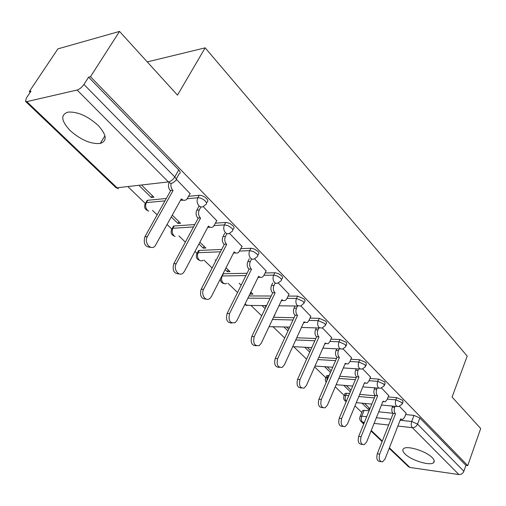 <?xml version="1.0" encoding="UTF-8"?>
<svg xmlns="http://www.w3.org/2000/svg" width="506" height="506" viewBox="0 0 506 506"><rect width="100%" height="100%" fill="white"/><g stroke="black" fill="none" stroke-linecap="round" stroke-linejoin="round"><path stroke-width="0.76" d="M70.195 130.624C80.897 139.979 90.916 144.254 100.245 143.445C107.417 140.953 106.728 134.95 98.17 125.431C87.658 116 77.62 111.554 68.051 112.092C60.372 114.717 61.087 120.896 70.195 130.624M405.034 453.964C411.214 460.34 430.094 466.178 433.547 462.699C434.831 461.542 434.376 459.846 432.194 457.601C426.178 451.181 407.02 445.248 403.586 448.658C402.194 449.853 402.675 451.624 405.034 453.964M206.448 202.919L206.802 202.261C208.257 201.609 208.156 200.351 206.511 198.497C204.171 196.353 201.723 195.284 199.181 195.291L197.852 197.745C200.395 197.738 202.843 198.814 205.189 200.952C206.84 202.805 206.941 204.057 205.487 204.709L204.032 205.91C202.387 207.397 200.686 207.352 198.928 205.771C196.954 203.349 196.594 200.673 197.852 197.745L187.252 198.744M232.754 229.819L233.152 229.035C234.442 228.408 234.348 227.264 232.855 225.6L229.958 223.538L226.644 222.495L225.708 222.463L224.443 224.885L228.136 225.701L231.603 228.029C233.095 229.692 233.196 230.831 231.906 231.457L230.053 232.937C228.529 234.17 227.004 234.082 225.461 232.684C223.589 230.369 223.254 227.776 224.443 224.885L214.19 225.562M257.725 255.366L258.168 254.461C259.312 253.867 259.211 252.817 257.858 251.324L254.518 249.091L251.33 248.263L250.881 248.256L249.686 250.653L253.323 251.488L256.668 253.721C258.022 255.214 258.123 256.257 256.985 256.852L254.765 258.572C253.373 259.584 252.001 259.47 250.653 258.224C248.876 256.017 248.554 253.493 249.686 250.653L239.724 251.046M281.462 279.654L281.943 278.642C282.955 278.079 282.848 277.117 281.627 275.77L278.395 273.626L275.258 272.785L274.815 272.772L273.67 275.137L277.256 275.991L280.495 278.142C281.715 279.483 281.829 280.438 280.817 281.001L277.231 283.392L275.859 283.316L274.594 282.5C272.898 280.394 272.595 277.939 273.67 275.137L263.968 275.296M304.055 302.778L305.169 300.798L304.239 299.04L297.585 296.105L296.497 298.439L303.164 301.38L304.093 303.132L300.678 306.06L297.376 305.599C295.763 303.581 295.472 301.196 296.497 298.439L287.029 298.388M325.586 324.814L326.642 322.809L325.788 321.209L319.28 318.337L318.242 320.64L324.757 323.517L325.617 325.111L322.044 328.103L319.084 327.61C317.547 325.681 317.268 323.353 318.242 320.64L308.989 320.406M346.123 345.838L346.68 344.548L346.344 342.353L339.975 339.539L338.988 341.816L345.358 344.63L345.699 346.819L342.448 349.108L339.785 348.602C338.318 346.749 338.052 344.491 338.988 341.816L329.931 341.423M365.737 365.92L366.306 364.554L365.971 362.543L359.741 359.785L358.798 362.03L365.028 364.794L365.37 366.799L361.948 369.165L359.557 368.646C358.159 366.875 357.906 364.668 358.798 362.03L349.924 361.499M384.49 385.117L385.066 383.693L384.731 381.84L378.633 379.139L377.729 381.36L383.833 384.067L384.174 385.907L380.613 388.323L378.456 387.811C377.122 386.11 376.875 383.959 377.729 381.36L369.032 380.702M402.434 403.491L403.016 402.011L402.681 400.309L396.71 397.659L395.844 399.848L401.821 402.504L402.156 404.193L398.488 406.653L396.54 406.147C395.262 404.509 395.028 402.409 395.844 399.848L387.311 399.082M119.53 31.416L177.486 95.141L205.17 47.842L467.202 356.085L452.092 397.071L480.7 428.525L467.727 465.615L90.498 76.716L119.53 31.416L57.893 48.873L29.342 91.504L30.189 92.32M128.347 187.081L145.102 203.248M152.483 210.382L157.138 214.873M167.157 224.544L171.604 228.838M178.903 235.885L185.367 242.121M194.993 251.419L196.828 253.19M204.082 260.192L212.128 267.959M228.073 283.354L237.535 292.487M250.957 305.441L261.691 315.807M272.804 326.534L284.688 338.008M293.682 346.692L306.598 359.159M314.612 366.901L325.826 377.723M335.257 386.824L344.188 395.445M354.972 405.856L361.803 412.453M29.342 91.504L31.011 91.099L26.432 97.943L25.483 101.345L26.799 101.617L77.121 90.03C79.594 89.214 81.864 87.348 83.933 84.439L174.779 176.929C176.613 178.991 176.714 180.357 175.089 181.021L174.058 181.901C172.287 183.684 170.389 183.697 168.371 181.932L77.121 90.03M90.498 76.716L88.588 77.178L83.933 84.439M362.334 411.157L362.581 410.562L364.143 410.347L369.07 410.847M378.728 411.827L392.903 413.263M405.648 414.553L414.022 415.401L411.682 421.498L417.551 424.11L463.857 471.257C462.826 473.54 461.175 474.634 458.91 474.552L409.974 467.474L408.424 466.671L389.203 448.335M463.857 471.257L465.918 465.368L467.727 465.615M388.709 395.584L381.581 388.089M370.518 377.084L362.77 368.95M351.512 357.761L343.093 348.925M331.632 337.54L322.486 327.964M274.315 315.586L274.853 315.599L274.48 315.238M310.817 316.376L300.893 305.991M250.008 293.847L250.293 294.125L251.14 292.392M250.293 294.125L252.924 294.131L250.862 292.114M289.002 294.195L278.237 282.943M225.126 269.553L227.314 271.69L228.206 269.932M227.314 271.69L229.952 271.64L226.024 267.794M266.105 270.912L254.486 258.775M198.928 243.974L203.222 248.168L204.158 246.384M203.222 248.168L205.853 248.048L199.87 242.191M242.051 246.46L229.496 233.355M171.313 217.004L177.922 223.462L178.903 221.66M177.922 223.462L180.553 223.279L172.306 215.202M216.745 220.73L203.178 206.581M139.378 185.828L151.332 197.498L152.363 195.677M151.332 197.498L153.957 197.232L142.003 185.531M190.092 193.64L176.177 179.105L179.004 174.026C180.636 173.349 180.541 171.97 178.719 169.902L174.779 176.929C172.989 179.725 170.851 181.388 168.371 181.932L117.038 187.777L115.608 187.328L25.667 101.523M146.329 201.881L147.183 200.382L147.695 200.281L166.303 198.478M188.63 196.315L199.181 195.291M172.736 227.485L173.495 226.1L174.159 225.973L194.785 224.569M215.467 223.159L225.708 222.463M197.865 251.843L198.542 250.565L199.351 250.419L221.66 249.483M240.932 248.674L250.881 248.256M223.001 273.733L247.08 273.278M265.112 272.949L274.815 272.772M248.984 295.94L271.172 296.016M288.116 296.073L297.585 296.105M273.525 317.275L294.049 317.749M310.026 318.122L319.28 318.337M296.756 337.749L315.807 338.539M330.924 339.165L339.975 339.539M318.799 357.407L336.534 358.438M350.873 359.273L359.741 359.785M326.414 376.375L326.731 375.648L329.159 375.503M339.754 376.281L356.306 377.501M369.937 378.501L378.633 379.139M344.744 394.123L345.022 393.466L346.528 393.251L349.602 393.523M359.703 394.408L375.193 395.768M388.178 396.913L396.71 397.659M147.259 61.909L205.17 47.842M361.967 403.174L368.482 409.531L369.14 407.918M368.482 409.531L369.563 409.639M406.135 413.301L399.588 406.407M215.176 259.837L215.935 260.577M239.161 283.259L241.153 285.207M262.026 305.58L265.138 308.622M283.841 326.889L287.965 330.911M304.682 347.236L309.723 352.157M324.612 366.698L330.488 372.429M343.694 385.325L350.323 391.796M369.943 408.703L364.541 403.415M307.477 357.185L307.275 357.641M88.588 77.178L178.719 169.902M465.918 465.368L419.872 418L414.022 415.401M351.006 390.164L346.281 385.534M331.202 370.778L327.211 366.869M310.475 350.481L307.294 347.369M288.749 329.21L286.459 326.971M265.96 306.895L264.651 305.611M395.085 406.324L394.667 407.374C393.864 409.911 394.092 411.985 395.363 413.592L392.991 413.358C391.72 411.751 391.486 409.683 392.295 407.147L392.713 406.103M380.898 461.655L380.126 461.548C377.109 461.257 376.167 458.67 377.299 453.793L393.156 413.522M395.528 413.763L379.683 454.122C378.551 459.005 379.494 461.598 382.504 461.889L385.009 459.113L400.657 418.911L402.649 419.569L404.56 417.361L406.198 413.136M377.242 388.051L376.749 389.272C375.901 391.846 376.141 393.965 377.463 395.641L375.079 395.433C373.757 393.763 373.517 391.644 374.358 389.076L374.857 387.855M362.347 444.439L361.784 444.363C358.545 444.154 357.514 441.51 358.691 436.419L375.256 395.61M377.64 395.818L361.094 436.716C359.911 441.814 360.942 444.47 364.181 444.679L366.66 441.928L382.998 401.188L385.186 401.865L387.065 399.696L388.779 395.407M358.615 368.944L358.02 370.354C357.141 372.966 357.394 375.148 358.773 376.888L356.376 376.711C354.991 374.971 354.738 372.802 355.623 370.196L356.218 368.785M365.199 383.238L364.307 383.282M342.954 426.438L342.638 426.4C339.147 426.292 338.021 423.579 339.248 418.26L356.559 376.894M358.963 377.071L341.658 418.525C340.43 423.857 341.563 426.577 345.048 426.678L347.477 423.977L364.554 382.681L366.97 383.377L368.804 381.252L370.594 376.907M339.153 348.95L338.444 350.582C337.521 353.232 337.787 355.465 339.235 357.274L336.819 357.141C335.37 355.332 335.111 353.106 336.035 350.456L336.737 348.83M345.946 363.915L344.965 364.073M322.657 407.589L322.626 407.589C318.862 407.615 317.623 404.838 318.894 399.253L337.015 357.331M339.425 357.47L321.323 399.487C320.045 405.085 321.285 407.868 325.048 407.836L327.414 405.192L345.275 363.34L347.951 364.042L349.722 361.973L351.594 357.578M318.799 327.996L317.958 329.88C316.99 332.575 317.262 334.864 318.78 336.756L316.358 336.654C314.84 334.77 314.561 332.486 315.529 329.798L316.37 327.92M325.794 343.7L324.732 343.96M301.532 387.944C297.566 387.944 296.244 385.072 297.579 379.348L316.554 336.857M318.982 336.952L300.014 379.538C298.692 385.433 300.064 388.279 304.131 388.083L306.402 385.515L325.111 343.1L328.071 343.802L329.76 341.809L331.715 337.357M297.49 306.022L296.484 308.198C295.472 310.924 295.763 313.277 297.351 315.251L294.916 315.2C293.328 313.233 293.037 310.886 294.049 308.16L295.055 305.991M304.764 322.569L303.537 322.879M279.413 367.356C275.226 367.305 273.828 364.345 275.226 358.469L295.125 315.409M297.566 315.459L277.674 358.621C276.308 364.845 277.826 367.754 282.228 367.356L284.372 364.896L303.986 321.905L307.268 322.594L308.856 320.696L310.905 316.18M275.156 282.968L273.967 285.447C272.905 288.218 273.208 290.634 274.878 292.696L272.43 292.696C270.761 290.64 270.457 288.23 271.52 285.46L272.721 282.962M282.803 300.469L281.323 300.766M256.213 345.737C251.779 345.649 250.299 342.587 251.76 336.553L272.652 292.917M275.1 292.917L254.214 336.654C252.81 343.251 254.493 346.224 259.268 345.573L261.248 343.245L281.836 299.678L283.474 300.735L285.485 300.343L286.946 298.559L289.097 293.992M251.621 258.939L250.318 261.558C249.199 264.372 249.521 266.858 251.273 269.009L248.819 269.065C247.067 266.915 246.751 264.436 247.864 261.627L249.306 258.749M259.768 277.269L258.003 277.535M231.849 323.024C227.143 322.898 225.562 319.729 227.099 313.518L249.053 269.3M251.507 269.243L229.553 313.568C228.117 320.583 229.99 323.606 235.17 322.645L236.953 320.5L258.585 276.346L260.698 277.541L262.646 276.972L263.955 275.334L266.207 270.704M226.903 233.627L225.448 236.435C224.272 239.294 224.607 241.855 226.454 244.107L224 244.221C222.153 241.976 221.818 239.42 222.994 236.568L224.721 233.247M235.581 252.892L233.494 253.108M206.233 299.116C201.224 298.964 199.528 295.687 201.135 289.274L224.247 244.468M226.701 244.354L203.589 289.261C200.604 294.511 205.771 302.05 209.851 298.483L211.388 296.56L234.145 251.824L234.386 252.07C235.796 253.354 237.225 253.455 238.661 252.38L242.159 246.239M200.92 206.929L199.269 209.99C198.029 212.893 198.384 215.524 200.325 217.89L197.871 218.073C195.93 215.714 195.575 213.089 196.815 210.192L198.883 206.353M210.161 227.238L207.7 227.396M179.263 273.917C173.919 273.759 172.091 270.362 173.779 263.721L198.131 218.333M200.585 218.149L176.227 263.645C172.938 269.211 178.972 277.206 183.197 272.981L184.45 271.342L208.428 226.018L208.681 226.277C210.294 227.719 211.881 227.789 213.45 226.486L216.865 220.502M171.18 183.261C170.522 185.955 171.053 188.289 172.786 190.256L170.332 190.509C168.334 188.124 167.929 185.474 169.124 182.558M183.4 200.205L180.528 200.287M150.845 247.326C145.121 247.181 143.141 243.652 144.906 236.751L170.604 190.787M173.058 190.528L147.347 236.612C143.717 242.526 150.769 251.008 155.095 246.017L181.331 198.826L181.597 199.098C183.438 200.718 185.209 200.749 186.897 199.174L190.224 193.4M26.799 101.617L117.038 187.777M364.143 410.347L361.758 416.185L366.692 416.71M376.356 417.741L390.885 419.284M400.126 420.271L411.682 421.498C410.897 424.034 411.119 426.084 412.352 427.659L397.88 426.046M388.633 425.015L374.092 423.395M364.415 422.314L362.441 422.099L363.928 423.516M371.246 430.498L382.308 441.068M389.399 447.835L409.974 467.474M458.91 474.552L412.352 427.659C414.68 427.671 416.413 426.482 417.551 424.11L419.872 418M147.695 200.281L146.367 202.615L164.975 200.857M174.159 225.973L172.9 228.276L193.52 226.922M199.351 250.419L198.15 252.696L220.458 251.811M223.348 273.708L222.204 275.96L245.935 275.58M247.889 298.173L270.077 298.293M272.481 319.482L293.006 320.001M295.757 339.937L314.814 340.766M317.844 359.57L335.586 360.639M328.16 375.427L327.243 377.546L328.242 377.621M338.843 378.425L355.395 379.671M346.528 393.251L345.649 395.344L348.723 395.622M358.83 396.527L374.32 397.918M343.859 396.173L344.143 395.553L345.649 395.344C344.82 397.76 345.048 399.765 346.325 401.353M325.491 378.437L325.813 377.761L327.243 377.546L326.775 381.012M306.32 359.779L306.522 359.323M221.856 275.985L222.204 275.96C221.122 278.629 221.432 280.963 223.133 282.968L224.949 283.866L226.833 283.366M196.644 254.012L197.34 252.842L198.15 252.696C197.017 255.403 197.34 257.801 199.117 259.894C200.471 261.077 201.843 261.185 203.241 260.223M171.452 229.661L172.23 228.402L172.9 228.276C171.711 231.021 172.046 233.487 173.919 235.676M144.975 204.076L146.367 202.615C145.114 205.398 145.469 207.941 147.442 210.23M269.072 326.693L289.736 327.072M245.157 303.752L246.036 304.979L249.363 305.422L266.561 305.637M359.949 416.944L360.196 416.387L361.758 416.185C360.961 418.607 361.189 420.581 362.441 422.099L360.892 421.327C359.595 419.847 359.361 418.196 360.196 416.387L362.581 410.562M395.363 413.592L392.991 413.358M394.667 407.374L392.295 407.147M379.683 454.122L377.299 453.793M377.463 395.641L375.079 395.433M376.749 389.272L374.358 389.076M361.094 436.716L358.691 436.419M358.773 376.888L356.376 376.711M358.02 370.354L355.623 370.196M341.658 418.525L339.248 418.26M339.235 357.274L336.819 357.141M338.444 350.582L336.035 350.456M321.323 399.487L318.894 399.253M318.78 336.756L316.358 336.654M317.958 329.88L315.529 329.798M300.014 379.538L297.579 379.348M297.351 315.251L294.916 315.2M296.484 308.198L294.049 308.16M277.674 358.621L275.226 358.469M274.878 292.696L272.43 292.696M273.967 285.447L271.52 285.46M282.051 299.9L281.734 299.894M254.214 336.654L251.76 336.553M251.273 269.009L248.819 269.065M250.318 261.558L247.864 261.627M258.813 276.58L258.465 276.58M229.553 313.568L227.099 313.518M226.454 244.107L224 244.221M225.448 236.435L222.994 236.568M234.386 252.07L234.012 252.083M203.589 289.261L201.135 289.274M200.325 217.89L197.871 218.073M199.269 209.99L196.815 210.192M208.681 226.277L208.282 226.302M176.227 263.645L173.779 263.721M172.786 190.256L170.332 190.509M181.597 199.098L181.161 199.136M147.347 236.612L144.906 236.751M104.938 135.785L100.245 143.445M434.237 460.821L433.547 462.699M345.022 393.466L344.143 395.553C343.049 398.209 343.738 400.214 346.224 401.581M396.995 406.508L381.454 405.028M371.809 404.111L356.306 402.631M326.731 375.648L325.231 379.506L326.092 382.606M198.542 250.565L197.34 252.842C195.348 256.605 196.303 259.198 200.205 260.628M173.495 226.1L172.23 228.402C170.073 232.292 171.034 234.986 175.12 236.479M147.183 200.382L145.854 202.716C143.514 206.745 144.482 209.547 148.77 211.116M378.924 388.184L362.821 386.881M352.726 386.059L336.155 384.712M360.038 369.038L343.321 367.932M332.733 367.236L314.985 366.059M340.279 349.001L322.885 348.141M311.766 347.59L292.702 346.642M319.583 328.021L301.456 327.445M244.759 304.568L246.941 305.599M297.889 306.029L278.945 305.795M220.268 279.11C220.439 281.545 221.729 283.056 224.12 283.645M115.88 187.574L118.499 188.738M361.164 421.587L363.719 424.028M371.037 431.004L382.112 441.567M401.264 419.423L400.493 419.341M383.624 401.72L382.814 401.644"/></g></svg>
